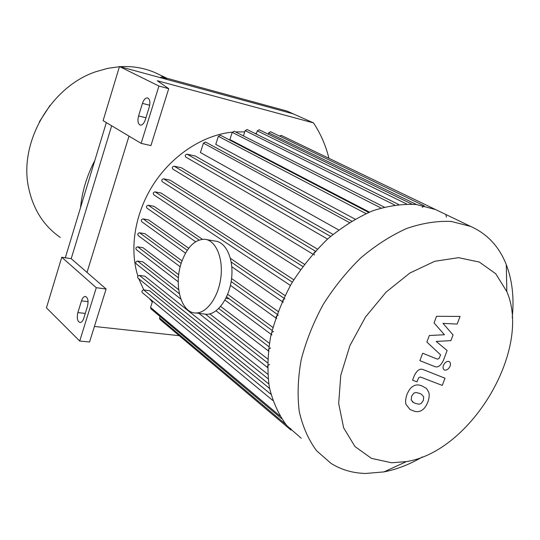 <?xml version="1.0" encoding="UTF-8"?>
<svg xmlns="http://www.w3.org/2000/svg" width="540" height="540" viewBox="0 0 540 540"><rect width="100%" height="100%" fill="white"/><g stroke="black" fill="none" stroke-linecap="round" stroke-linejoin="round"><path stroke-width="0.81" d="M161.798 76.869L286.956 111.051L293.227 113.846L167.549 79.623L161.798 76.869L160.002 77.564M65.313 257.796L106.326 122.587M79.718 341.037L46.447 307.847L61.756 257.263L71.213 258.667L111.672 125.78L71.213 258.667L106.11 289.008L89.546 342.009L79.718 341.037L96.289 287.699L106.11 289.008M50.065 105.341L39.346 121.838M159.732 74.844L155.196 72.677C144.322 67.966 132.59 65.961 119.988 66.67M119.428 66.71L107.717 68.351L96.053 71.658C50.598 86.582 18.191 143.309 28.829 188.791C33.575 209.999 44.071 226.22 60.325 237.452M94.844 160.441C86.879 175.675 82.114 191.396 80.541 207.596M149.269 107.042L145.334 119.725C144.031 123.41 142.371 125.213 140.346 125.132C137.963 124.011 137.369 120.953 138.571 115.958L142.445 103.397C143.775 99.617 145.483 97.787 147.555 97.902C149.897 99.043 150.471 102.087 149.269 107.042M87.453 306.389L83.788 318.195C82.856 320.956 81.635 322.407 80.123 322.549C77.409 321.543 76.66 318.215 77.875 312.566L81.486 300.861C82.438 298.033 83.7 296.561 85.259 296.44C87.939 297.459 88.668 300.773 87.453 306.389M168.723 88.661L150.93 145.597L141.129 143.363L158.929 86.049L168.723 88.661L157.275 80.744L313.49 122.897C320.578 133.569 325.728 145.382 328.941 158.315M179.26 335.698L94.406 326.457M87.014 272.403L128.999 136.127M313.49 122.897L293.227 113.846L119.482 66.535L103.1 120.663L141.129 143.363M119.482 66.535L158.929 86.049M61.756 257.263L96.289 287.699M424.332 205.916L422.246 207.306M316.008 251.532C313.875 252.187 313.355 253.361 314.435 255.062M284.87 298.822C282.757 299.464 282.211 300.625 283.237 302.292M278.323 315.103C276.23 315.745 275.677 316.892 276.676 318.546M273.564 331.513C271.485 332.154 270.932 333.295 271.897 334.928M270.635 347.996C268.576 348.638 268.016 349.765 268.961 351.378M269.663 364.507C267.631 365.155 267.064 366.269 267.975 367.855M290.668 428.504L290.999 430.083M446.465 217.161L446.006 215.231M256.399 133.609L254.489 133.198M244.755 131.909L235.46 131.888M232.308 132.138C203.58 134.939 173.003 154.582 153.968 183.526C134.993 212.51 129.073 248.501 137.903 276.136M138.794 278.768L143.802 289.919M149.256 298.37L152.287 302.117M272.774 400.444L142.331 292.646C141.494 291.269 141.959 290.351 143.708 289.913L149.526 290.696L269.561 388.449M268.772 383.967L138.065 278.174C137.201 276.77 137.66 275.846 139.435 275.407L144.882 276.19L267.698 374.173M180.839 299.072L136.222 263.851C135.331 262.426 135.783 261.495 137.585 261.05L142.877 261.86L178.673 289.717M209.77 313.916L267.631 358.945M178.241 281.792L136.364 249.669C135.452 248.225 135.905 247.286 137.727 246.841L142.978 247.691L178.72 274.718M220.651 306.43L269.379 343.278M180.205 266.794L138.274 235.643C137.329 234.185 137.781 233.233 139.617 232.787L144.936 233.692L182.021 260.854M227.671 294.293L272.882 327.402M185.524 253.145L141.824 221.792C140.859 220.32 141.298 219.355 143.154 218.909L148.615 219.895L188.716 248.251M231.572 278.559L278.093 311.459M199.044 240.017L148.304 205.254L153.981 206.327L202.358 239.267M230.404 258.363L285.032 295.556M292.329 282.143L155.088 191.862L161.096 193.057L293.767 279.781M302.771 266.456L163.627 178.808L170.087 180.157L304.439 264.242M315.38 251.154L174.15 166.192L181.271 167.744L317.338 249.055M330.601 236.405L187.07 154.163L195.251 156.019L332.991 234.394M338.654 229.925L200.414 152.53L203.438 143.127L205.558 142.047M355.057 219.132L215.757 144.383L218.369 136.323L220.435 135.243M369.428 212.099L229.871 139.556L232.22 132.354L234.239 131.274M243.432 135.925L245.167 130.646L247.144 129.566M256.25 134.069L257.31 130.862L259.254 129.782M268.252 134.17L268.697 132.833L270.614 131.753M281.239 135.392L279.538 136.06M148.304 205.254C146.435 205.7 145.996 206.672 146.988 208.157L195.588 241.731M155.088 191.862C153.212 192.314 152.78 193.286 153.799 194.785L290.412 285.437M163.627 178.808C161.744 179.267 161.318 180.245 162.358 181.744L300.53 269.561M174.15 166.192C172.26 166.651 171.842 167.636 172.894 169.142L312.775 254.056M187.07 154.163C185.179 154.629 184.775 155.614 185.848 157.12L327.564 239.078M160.009 316.46L159.523 317.945L159.901 319.349L290.804 429.921M152.604 301.138L150.572 307.435L150.971 308.867L281.522 418.554M440.721 212.031L435.55 209.547L416.475 204.538C402.523 203.735 387.902 205.835 372.607 210.836C357.23 217.505 342.333 226.814 327.908 238.768C314.105 252.045 301.928 267.043 291.371 283.77C282.035 301.118 275.11 318.823 270.587 336.886C267.577 354.726 267.165 371.54 269.345 387.322C272.963 402.158 278.788 414.929 286.828 425.648L301.279 438.271M512.21 317.675C514.283 298.107 512.312 280.442 506.304 264.681C499.21 246.625 487.303 233.861 470.583 226.388L451.332 221.454C437.204 220.786 422.334 223.121 406.728 228.46C391.007 235.521 375.725 245.302 360.882 257.816C346.646 271.688 334.044 287.321 323.069 304.709C313.328 322.724 306.031 341.064 301.192 359.741C297.898 378.162 297.257 395.469 299.281 411.662C302.771 426.85 308.536 439.87 316.568 450.738L331.088 463.435C341.388 469.834 352.937 473.182 365.722 473.465L383.994 471.893C396.893 469.388 409.705 464.4 422.422 456.928M391.662 462.773L406.397 461.592C471.184 451.622 531.981 349.299 506.824 291.613L495.781 273.793L479.358 262.076L458.527 257.668L434.754 261.293L409.907 273.01L386.113 292.093L365.492 317.007L349.92 345.6L340.76 375.307L338.688 403.515L343.656 427.876L354.976 446.56L371.473 458.372L391.662 462.773M434.052 322.9L444.454 334.753L429.334 335.509L426.877 342.056L440.613 354.868L439.101 358.418L437.454 359.168L422.671 353.228L419.884 360.666L434.518 366.478C437.812 367.943 440.795 365.85 443.468 360.214L447.134 350.507L436.171 341.422L450.873 340.639L453.06 334.881L442.969 323.365L457.151 324.081L460.053 316.426L436.529 316.305L434.052 322.9M421.139 403.549L423.313 400.484L423.684 396.819L421.43 394.207L419.405 393.323L416.016 392.499L413.782 393.154L411.601 396.191L411.23 399.944L413.417 402.502L415.591 403.441L418.945 404.217L421.139 403.549M428.746 392.296L426.58 388.523L422.152 386.033C418.689 384.473 415.604 384.575 412.911 386.343C410.731 387.538 408.746 390.251 406.958 394.483C405.52 398.864 405.23 402.212 406.087 404.527L409.982 409.421L412.864 410.677C416.3 412.128 419.33 411.966 421.963 410.204C424.103 408.989 426.053 406.303 427.829 402.138C429.253 397.872 429.563 394.585 428.746 392.296M444.987 378.202L423.293 369.644C419.945 368.152 416.9 370.258 414.167 375.975L412.594 380.174L416.954 381.834L418.669 377.737L420.343 376.981L442.246 385.405L444.987 378.202M443.448 365.398C442.733 367.605 443.016 369.117 444.305 369.927L445.095 370.156C447.208 370.109 448.868 368.766 450.077 366.113C450.799 363.899 450.509 362.381 449.206 361.57L448.443 361.348C446.33 361.382 444.663 362.732 443.448 365.398M203.722 313.956L206.51 314.3C217.579 314.618 229.412 298.114 231.572 278.552C233.888 259.004 225.983 241.785 215.035 241.07L206.665 239.612M181.352 262.791C173.522 285.296 181.238 313.51 195.919 312.977C206.921 313.281 218.72 296.642 220.921 276.946C223.263 257.256 215.447 239.942 204.572 239.247C194.63 239.476 186.894 247.327 181.352 262.791M145.948 117.761L138.571 115.958M149.708 105.233L142.445 103.397M85.273 313.43L77.875 312.566M88.081 301.678L81.486 300.861M270.911 394.268L143.708 289.913M268.09 378.756L139.435 275.407M267.476 362.799L205.389 314.159M179.354 293.767L137.585 261.05M268.859 346.646L218.747 308.502M178.416 277.81L137.727 246.841M272.086 330.419L226.571 296.872M181.163 263.405L139.617 232.787M349.36 222.534L203.438 143.127M365.958 213.597L218.369 136.323M381.011 208.001L232.22 132.354M394.632 204.977L245.167 130.646M406.701 204.019L257.31 130.862M416.563 204.552L268.697 132.833M279.794 415.793L150.572 307.435M285.761 424.366L159.523 317.945M283.804 298.094L231.201 262.049M277.074 314.213L231.161 281.536M187.259 250.297L143.154 218.909M155.196 72.677L166.9 78.266M85.61 296.48L85.259 296.44M198.929 313.355L267.442 367.436M216.074 310.817L268.312 350.885M224.964 300.058L271.141 334.361M205.443 141.993L351.675 221.11M220.334 135.189L368.671 212.416M234.151 131.227L384.244 207.103M247.064 129.526L398.621 204.478M259.18 129.749L411.939 204.147M435.645 209.594L281.171 135.358M282.197 301.577L231.802 266.753M275.778 317.905L230.418 285.356M424.271 205.888L270.54 131.72M435.55 209.547L470.583 226.388M506.824 291.613L506.304 264.681M406.397 461.592L383.994 471.893M412.31 401.72L413.417 402.502M231.761 262.433L231.255 262.352M229.183 298.796L225.869 298.343M206.51 314.3L195.919 312.977"/></g></svg>
